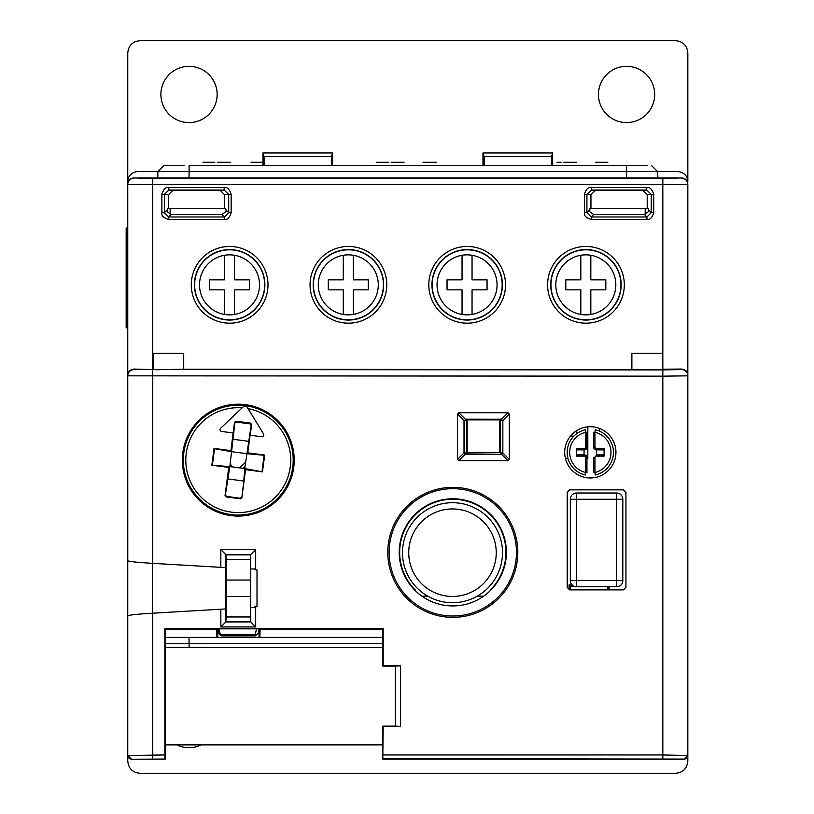 <?xml version="1.0" encoding="UTF-8"?>
<svg xmlns="http://www.w3.org/2000/svg" width="814" height="814" viewBox="0 0 814 814"><rect width="100%" height="100%" fill="white"/><g stroke="black" fill="none" stroke-linecap="round" stroke-linejoin="round"><path stroke-width="1.22" d="M677.828 177.91L137.759 177.91L157.763 177.91L157.865 171.652L157.763 177.91L677.828 177.91A10.002 10.002 0 0 1 678.54 177.93A10.002 10.002 0 0 0 677.828 177.91M439.855 177.91L440.995 177.91M446.214 177.91L450.895 177.91M453.53 177.91L454.629 177.91M457.651 177.91L459.381 177.91M136.528 171.734L137.759 171.652A10.002 10.002 0 0 0 127.757 181.654L127.757 187.912A10.002 10.002 0 0 1 127.757 187.881A10.002 10.002 0 0 0 127.757 187.912L127.757 53.195C128.388 45.503 132.56 41.331 140.252 40.7L675.335 40.7C683.027 41.331 687.199 45.503 687.83 53.195L687.83 181.654A10.002 10.002 0 0 0 677.828 171.652L679.059 171.734M137.047 177.93A10.002 10.002 0 0 1 137.759 177.91A10.002 10.002 0 0 0 137.047 177.93M137.759 171.652L189.001 171.652M127.757 393.62L127.757 301.953M687.83 465.506L687.83 299.745M377.147 165.405L189.123 165.405L189.123 171.652L677.828 171.652M127.757 181.654L127.991 179.487M128.236 178.602L128.561 177.717M128.592 177.645L129.467 176.058M129.589 175.885L130.494 174.776M130.586 174.684L131.929 173.524M132.01 173.474L132.835 172.955M133.527 172.588L135.429 171.927M680.158 171.927L682.061 172.588M682.753 172.955L683.577 173.474M683.658 173.524L685.001 174.684M685.093 174.776L685.999 175.885M686.121 176.058L686.996 177.645M687.026 177.717L687.352 178.602M687.596 179.487L687.83 181.654M126.17 227.91L126.17 327.93L126.17 227.91M167.287 643.64L189.001 643.599M382.794 643.599L165.262 643.64M384.707 165.405L430.881 165.405M167.023 171.612L157.865 171.652L164.225 165.405L184.127 165.405M179.355 165.405L175.305 165.405M170.34 165.405L167.918 165.405M189.123 165.405L647.659 165.405M643.091 165.405L638.959 165.405M635.968 165.405L631.298 165.405M626.577 177.91L626.465 165.405L379.426 165.405M445.991 165.405L438.492 165.405M618.976 165.405L609.259 165.405M611.823 165.405L614.265 165.405M616.371 165.405L617.979 165.405M438.736 165.405L441.178 165.405M443.274 165.405L444.882 165.405M203.785 165.405L196.296 165.405M196.632 165.405L197.629 165.405M199.247 165.405L201.343 165.405M206.349 165.405L259.188 165.405M657.722 171.652L657.824 177.91L657.722 171.652L651.363 165.405L657.722 171.652M648.3 171.612L626.587 171.652M202.951 162.281L214.794 162.281L202.951 162.281M607.824 162.281L595.634 162.281L607.824 162.281M576.668 162.281L563.807 162.281L576.668 162.281M557.03 162.281L561.1 162.281L557.03 162.281M436.548 162.281L423.005 162.281L436.548 162.281M428.418 162.281L434.177 162.281L428.418 162.281M404.039 162.281L391.178 162.281L404.039 162.281M388.471 162.281L376.282 162.281L388.471 162.281M251.027 162.281L261.528 162.281L251.027 162.281M230.372 162.281L217.511 162.281L230.372 162.281M131.502 759.259L165.262 759.045L131.502 759.259L127.757 755.514L127.757 760.805C128.388 768.497 132.56 772.669 140.252 773.3L675.335 773.3C683.027 772.669 687.199 768.497 687.83 760.805L687.83 707.173M687.83 637.026L687.83 607.661M687.83 544.637L687.83 534.147M626.577 122.588A28.134 28.134 0 0 0 654.7 94.455A28.134 28.134 0 0 0 626.577 66.331A28.134 28.134 0 0 0 598.443 94.455A28.134 28.134 0 0 0 626.577 122.588M189.011 122.588A28.134 28.134 0 0 0 217.145 94.455A28.134 28.134 0 0 0 189.011 66.331A28.134 28.134 0 0 0 160.887 94.455A28.134 28.134 0 0 0 189.011 122.588M176.801 744.881A28.134 28.134 0 0 0 201.221 744.881M552.645 165.405L552.645 152.971L482.977 152.971L484.177 156.654L484.177 165.405M482.977 165.405L482.977 152.971M332.611 165.405L332.611 152.971L331.41 156.654L264.143 156.654L264.143 165.405M262.942 165.405L262.942 152.971L332.611 152.971M262.942 152.971L264.143 156.654M331.41 156.654L331.41 165.405M484.177 156.654L551.444 156.654L551.444 165.405M552.645 152.971L551.444 156.654M437.047 284.859A30.006 30.006 0 0 1 467.053 254.853A30.006 30.006 0 0 1 497.059 284.859A30.006 30.006 0 0 1 467.053 314.865A30.006 30.006 0 0 1 437.047 284.859M555.809 284.859A30.006 30.006 0 0 1 585.815 254.853A30.006 30.006 0 0 1 615.822 284.859A30.006 30.006 0 0 1 585.815 314.865A30.006 30.006 0 0 1 555.809 284.859M472.049 314.438L472.049 289.855L487.057 289.855L487.057 279.853L472.049 279.853L472.049 255.27M462.047 255.27L462.047 279.853L447.049 279.853L447.049 289.855L462.047 289.855L462.047 314.438M590.822 314.438L590.822 289.855L605.82 289.855L605.82 279.853L590.822 279.853L590.822 255.27M580.82 255.27L580.82 279.853L565.811 279.853L565.811 289.855L580.82 289.855L580.82 314.438M645.197 208.404L645.197 214.418M170.136 214.357L170.136 208.404M199.511 284.859A30.006 30.006 0 0 1 229.517 254.853A30.006 30.006 0 0 1 259.524 284.859A30.006 30.006 0 0 1 229.517 314.865A30.006 30.006 0 0 1 199.511 284.859M318.284 284.859A30.006 30.006 0 0 1 348.29 254.853A30.006 30.006 0 0 1 378.286 284.859A30.006 30.006 0 0 1 348.29 314.865A30.006 30.006 0 0 1 318.284 284.859M234.524 314.438L234.524 289.855L249.522 289.855L249.522 279.853L234.524 279.853L234.524 255.27M224.522 255.27L224.522 279.853L209.513 279.853L209.513 289.855L224.522 289.855L224.522 314.438M353.286 314.438L353.286 289.855L368.284 289.855L368.284 279.853L353.286 279.853L353.286 255.27M343.284 255.27L343.284 279.853L328.286 279.853L328.286 289.855L343.284 289.855L343.284 314.438M245.543 462.271L239.54 467.867M245.034 466.168L242.755 468.294M587.82 426.841L587.82 458.628L586.945 458.628L587.82 458.628L587.82 426.841M568.05 458.628L565.476 458.628L568.05 458.628M467.175 419.525L466.554 419.882M490.303 590.628L490.303 590.028A53.134 53.134 0 0 0 490.394 514.845A53.134 53.134 0 0 0 415.211 514.845A53.134 53.134 0 0 0 415.293 590.028L415.293 590.628M572.1 584.9L569.067 584.9L569.067 589.784M609.076 589.865L609.076 586.772M427.726 596.153L421.927 596.153M483.679 596.153L477.258 596.153M466.554 419.525L466.554 452.381L500.305 452.381L500.305 419.525M452.492 602.716A50.01 50.01 0 0 0 502.492 552.706A50.01 50.01 0 0 0 452.492 502.696A50.01 50.01 0 0 0 402.482 552.706A50.01 50.01 0 0 0 452.492 602.716M576.566 586.772L576.566 580.524L616.574 580.524L616.574 499.267L570.319 499.267L570.319 580.524A6.247 6.247 0 0 0 576.566 586.772L616.574 586.772A6.247 6.247 0 0 0 622.822 580.524A6.247 6.247 0 0 1 616.574 586.772L616.574 580.524L622.822 580.524L622.822 499.267A6.247 6.247 0 0 0 616.574 493.009L576.566 493.009A6.247 6.247 0 0 0 570.319 499.267A6.247 6.247 0 0 1 576.566 493.009L576.566 580.524L570.319 580.524M616.574 493.009L616.574 499.267L622.822 499.267M570.319 589.865L570.319 586.151L573.839 586.151M607.824 586.772L607.824 589.865M576.566 456.135L584.442 456.135A1.252 1.252 0 0 1 585.693 457.387L585.693 472.486L586.945 472.486L586.945 457.387A2.503 2.503 0 0 0 584.442 454.884L577.065 454.884L576.566 456.135L576.566 448.626L577.065 449.877L584.442 449.877L584.442 448.626L576.566 448.626M586.945 447.385L585.693 447.385L585.693 432.275A20.625 20.625 0 0 0 585.693 472.486L585.429 474.989A23.128 23.128 0 0 1 585.429 429.772L585.693 432.275L586.945 432.275L586.945 447.385A2.503 2.503 0 0 1 584.442 449.877M584.065 449.877L584.065 454.884M594.942 457.387A1.252 1.252 0 0 1 596.194 456.135L596.194 454.884L603.571 454.884L604.069 456.135L604.069 448.626L603.571 449.877L596.194 449.877A2.503 2.503 0 0 1 593.691 447.385L593.691 432.275L594.942 432.275L595.207 429.772A23.128 23.128 0 0 1 595.207 474.989L594.942 472.486L593.691 472.486L593.691 457.387L594.942 457.387L594.942 472.486A20.625 20.625 0 0 0 594.942 432.275L594.942 447.385L596.194 448.626L604.069 448.626M596.57 454.884L596.57 449.877M599.236 430.118L599.806 428.54L599.236 430.118M570.472 436.131L573.86 436.131M576.566 433.781L576.566 430.718M467.175 452.381L467.175 419.882L499.684 419.882L499.684 452.381M687.83 389.011L687.83 187.973A10.002 10.002 0 0 0 687.83 187.942A10.002 10.002 0 0 1 687.83 187.973L687.83 210.836M127.757 389.011L127.757 187.973A10.002 10.002 0 0 1 127.757 187.942A10.002 10.002 0 0 0 127.757 187.973L127.757 210.836M255.677 569.78L255.677 549.603L250.427 554.853L250.325 559.594L226.19 559.594L225.844 554.609L225.844 567.623L152.757 563.359C137.556 562.443 129.233 561.568 127.778 560.744L127.757 375.834L662.83 376.16L662.83 754.965L687.83 755.514L684.086 759.259L382.794 759.045L383.18 726.414L400.58 726.414L400.58 665.842L383.18 665.842L383.18 628.622L164.866 628.622L164.866 754.965L127.757 755.514L127.757 627.401A10.002 10.002 0 0 0 127.778 628.042M260.124 628.622L259.859 637.403L259.025 637.403L259.025 628.622M259.025 637.403L217.765 637.403L217.765 628.622M382.794 637.403L259.859 637.403M260.124 629.283L382.794 629.283M165.262 629.283L216.666 629.283L216.931 637.403L217.765 637.403M216.666 629.283L216.666 628.622M216.931 637.403L165.262 637.403M258.496 628.622L258.496 632.753L255.372 635.876L221.418 635.876L218.294 632.753L218.294 628.622M502.849 452.381L502.849 421.052L501.475 419.251L465.893 419.179L464.367 421.398L464.367 452.035L466.239 453.907L500.966 454.253L502.849 452.381L502.849 421.052M502.492 452.035L500.62 453.907M500.966 419.179L466.239 419.525M500.62 419.525L502.492 421.398M509.31 459.422L509.31 414.011L508.007 412.708L458.852 412.708L457.549 414.011L457.549 459.422L458.852 460.724L508.007 460.724L509.31 459.422L502.777 452.879M465.893 419.179L464.011 421.052L464.011 452.381L465.384 454.181L500.966 454.253M152.757 758.709L152.757 613.196L225.844 608.933L225.844 621.947L226.19 616.961L250.325 616.961L250.671 621.947L250.671 607.559L254.833 607.58L254.833 606.817L257.01 606.705L257.01 569.851L254.833 569.739L254.833 568.976L250.671 568.986L250.671 607.559M182.316 460.134A55.942 55.942 0 0 0 238.258 516.076A55.942 55.942 0 0 0 294.2 460.134A55.942 55.942 0 0 0 238.258 404.192A55.942 55.942 0 0 0 182.316 460.134M564.692 452.34A25.631 25.631 0 0 0 590.323 477.971A25.631 25.631 0 0 0 615.944 452.34A25.631 25.631 0 0 0 590.323 426.719A25.631 25.631 0 0 0 564.692 452.34M567.195 492.348L567.195 587.362L569.688 589.865L623.453 589.865L625.946 587.362L625.946 492.348L623.453 489.845L569.688 489.845L567.195 492.348M387.79 552.36A65.008 65.008 0 0 0 452.798 617.368A65.008 65.008 0 0 0 517.806 552.36A65.008 65.008 0 0 0 452.798 487.352A65.008 65.008 0 0 0 387.79 552.36M631.878 369.21L631.878 353.256L662.525 353.256L662.525 369.21L661.08 369.688L183.71 369.21L157.01 369.729L134.005 369.057L134.005 369.576L662.83 369.912L662.83 376.16L687.83 375.834L687.83 755.331A3.755 3.755 180 0 1 684.086 759.086L684.086 759.259M662.83 369.912L681.583 369.576A6.247 6.247 0 0 1 687.83 375.834L687.83 386.792M662.525 369.21L681.583 369.057C685.927 369.861 688.013 371.845 687.83 375.02L687.83 184.188L687.83 375.02M183.71 369.21L183.71 353.256L153.063 353.256L153.063 369.21M590.944 208.404L589.947 208.506L589.651 211.63L593.711 214.479L644.434 214.479L648.493 211.63L648.677 210.104L648.198 208.506L647.201 208.404L647.201 194.8L642.775 190.435L595.37 190.435L590.944 194.8L590.944 208.404L647.201 208.404M168.386 208.404L167.389 208.506L167.094 211.63L171.154 214.479L221.876 214.479L225.936 211.63L226.119 210.104L225.641 208.506L224.644 208.404L224.644 194.8L220.218 190.435L172.812 190.435L168.386 194.8L168.386 208.404L224.644 208.404M313.41 284.819A35.002 35.002 0 0 0 348.412 319.821A35.002 35.002 0 0 0 383.414 284.819A35.002 35.002 0 0 0 348.412 249.817A35.002 35.002 0 0 0 313.41 284.819M194.638 284.819A35.002 35.002 0 0 0 229.64 319.821A35.002 35.002 0 0 0 264.652 284.819A35.002 35.002 0 0 0 229.64 249.817A35.002 35.002 0 0 0 194.638 284.819M432.173 284.819A35.002 35.002 0 0 0 467.175 319.821A35.002 35.002 0 0 0 502.177 284.819A35.002 35.002 0 0 0 467.175 249.817A35.002 35.002 0 0 0 432.173 284.819M550.936 284.819A35.002 35.002 0 0 0 585.948 319.821A35.002 35.002 0 0 0 620.95 284.819A35.002 35.002 0 0 0 585.948 249.817A35.002 35.002 0 0 0 550.936 284.819M168.844 187.535L224.186 187.535C227.228 186.894 229.548 189.174 231.156 194.393L231.156 212.668C229.67 217.776 227.411 220.034 224.379 219.444L168.651 219.444C163.543 217.959 161.284 215.7 161.884 212.668L161.884 194.393C163.421 189.224 165.741 186.945 168.844 187.535L168.844 190.038L224.186 190.038L228.693 194.393L228.693 212.668L224.379 216.982L168.651 216.982L164.347 212.668L164.347 194.393L168.844 190.038L172.812 190.435M591.402 187.535L646.743 187.535C649.786 186.894 652.106 189.174 653.713 194.393L653.713 212.668C652.228 217.776 649.969 220.034 646.937 219.444L591.208 219.444C586.1 217.959 583.841 215.7 584.442 212.668L584.442 194.393C585.978 189.224 588.298 186.945 591.402 187.535L591.402 190.038L595.37 190.435M168.651 219.444L168.651 216.982L171.154 214.479M161.884 212.668L164.347 212.668L166.911 210.104M161.884 194.393L168.386 194.8M224.186 187.535L224.186 190.038L220.218 190.435M231.156 212.668L228.693 212.668L226.119 210.104M224.379 219.444L224.379 216.982L221.876 214.479M256.522 628.622L382.794 628.622L382.794 647.374L165.262 647.374L165.262 628.622L219.017 628.622M165.262 759.045L165.262 744.881L382.794 744.881L382.895 726.129L395.289 726.129L395.289 666.127L382.895 666.127L382.794 647.374M383.119 758.709L684.086 759.086M131.502 759.086A3.755 3.755 180 0 1 127.757 755.331L127.757 560.653M127.757 386.792L127.757 375.834A6.247 6.247 180 0 1 134.005 369.576M127.757 184.188C128.073 180.332 130.159 178.246 134.005 177.93L681.583 177.93C685.429 178.246 687.515 180.332 687.83 184.188M134.005 177.93L152.757 178.541L662.83 178.541L681.583 177.93M382.794 759.045L382.794 744.881M382.895 647.476L165.262 647.374M382.895 744.779L165.15 744.779L165.15 647.476M400.58 665.842L395.289 666.127M400.58 726.414L395.289 726.129M164.866 754.965L164.937 758.709M152.757 613.196C137.556 614.102 129.233 614.977 127.778 615.811M225.844 567.623L225.844 608.933M250.325 559.594L250.325 616.961M226.19 559.594L226.19 616.961M255.677 549.603L220.838 549.603L225.844 554.609L250.671 554.609L250.671 568.986M250.234 580.046L226.282 580.046M250.234 596.499L226.282 596.499M220.838 609.452L220.838 626.943L225.844 621.947L250.671 621.947L255.677 626.943L255.677 606.766M127.757 375.02C127.706 371.723 129.792 369.739 134.005 369.057M134.005 178.215A6.247 6.247 180 0 0 127.757 184.463L687.83 184.463A6.247 6.247 0 0 0 681.583 178.215M255.209 634.655L220.329 634.655L219.017 628.835L256.522 628.835L255.209 634.655M584.442 194.393L586.904 194.393L591.402 190.038L646.743 190.038L651.251 194.393L651.251 212.668L646.937 216.982L591.208 216.982L586.904 212.668L586.904 194.393L590.944 194.8M646.743 187.535L646.743 190.038L642.775 190.435M653.713 212.668L651.251 212.668L648.677 210.104M646.937 219.444L646.937 216.982L644.434 214.479M591.208 219.444L591.208 216.982L593.711 214.479M584.442 212.668L586.904 212.668L589.468 210.104M389.133 552.36A63.665 63.665 0 0 0 452.798 616.025A63.665 63.665 0 0 0 516.473 552.36A63.665 63.665 0 0 0 452.798 488.685A63.665 63.665 0 0 0 389.133 552.36M506.379 552.36A53.582 53.582 0 0 0 452.798 498.779A53.582 53.582 0 0 0 399.216 552.36A53.582 53.582 0 0 0 452.798 605.942A53.582 53.582 0 0 0 506.379 552.36M233.13 432.977L230.952 450.61L214.051 448.392L211.844 465.211L228.744 467.44L225.051 495.492L225.376 495.004L226.455 496.408L240.272 498.229L240.466 498.779L241.87 497.7L245.563 469.647L262.464 471.876L264.672 455.057L247.771 452.828L250.091 435.215L261.691 436.742A1.872 1.872 0 0 0 263.543 433.903L246.642 406.318A54.457 54.457 0 0 0 244.088 405.983L220.635 428.245A1.872 1.872 0 0 0 221.673 431.471L233.13 432.977L234.544 422.252L235.948 421.184L250.57 423.107L250.061 423.86L236.243 422.039L234.839 423.117L229.843 466.595L228.744 467.44M240.466 498.779L226.119 496.896L225.051 495.492M242.155 407.824A52.452 52.452 0 0 0 190.181 481.115A52.452 52.452 0 0 0 279.263 492.846A52.452 52.452 0 0 0 248.036 408.597L246.316 405.799A54.925 54.925 0 0 1 292.714 467.297A54.925 54.925 0 0 1 231.084 514.59A54.925 54.925 0 0 1 183.801 452.96A54.925 54.925 0 0 1 244.536 405.565L244.088 405.983M250.061 423.86L251.139 425.264L251.648 424.511L250.234 435.225M251.648 424.511L250.57 423.107M246.316 405.799L246.642 406.318M244.231 405.86A54.599 54.599 0 0 1 246.54 406.155M245.563 469.647L244.719 468.549L262.464 471.876M251.139 425.264L244.719 468.549L229.843 466.595L225.376 495.004M247.771 452.828L246.673 453.673L264.123 455.25L261.976 471.55M211.844 465.211L229.843 466.595M214.051 448.392L214.54 448.718L212.393 465.018M214.54 448.718L231.797 451.719L230.952 450.61M264.672 455.057L264.123 455.25M249.023 441.371L232.723 439.224M246.673 453.673L231.797 451.719M241.87 497.7L243.803 481.033L227.493 478.886M241.677 497.151L240.272 498.229M244.719 468.549L243.803 481.033M232.458 466.931L230.189 463.929M189.123 647.374L189.011 637.403M189.123 171.652L189.011 177.91M452.492 596.459A43.753 43.753 0 0 0 496.245 552.706A43.753 43.753 0 0 0 452.492 508.954A43.753 43.753 0 0 0 408.73 552.706A43.753 43.753 0 0 0 452.492 596.459M570.319 589.539L607.824 589.539M585.693 447.385A1.252 1.252 0 0 1 584.442 448.626M584.442 454.884L584.442 456.135M586.945 457.387L585.693 457.387M596.194 456.135L604.069 456.135M596.194 448.626L596.194 449.877M594.942 447.385L593.691 447.385M502.777 420.553L509.31 414.011M501.475 454.181L508.007 460.724M458.852 460.724L465.384 454.181M464.082 452.879L457.549 459.422M457.549 414.011L464.082 420.553M465.384 419.251L458.852 412.708M508.007 412.708L501.475 419.251M383.18 754.965L662.83 754.965L662.83 758.709M220.838 626.943L255.677 626.943M220.838 549.603L220.838 567.104M152.757 563.359L152.757 369.912M681.583 369.576L681.583 369.057M152.757 369.21L152.757 178.541M662.83 178.541L662.83 369.21M191.28 284.819A38.36 38.36 0 0 1 229.64 246.459A38.36 38.36 0 0 1 267.999 284.819A38.36 38.36 0 0 1 229.64 323.178A38.36 38.36 0 0 1 191.28 284.819M310.053 284.819A38.36 38.36 0 0 1 348.412 246.459A38.36 38.36 0 0 1 386.772 284.819A38.36 38.36 0 0 1 348.412 323.178A38.36 38.36 0 0 1 310.053 284.819M428.815 284.819A38.36 38.36 0 0 1 467.175 246.459A38.36 38.36 0 0 1 505.535 284.819A38.36 38.36 0 0 1 467.175 323.178A38.36 38.36 0 0 1 428.815 284.819M547.588 284.819A38.36 38.36 0 0 1 585.948 246.459A38.36 38.36 0 0 1 624.307 284.819A38.36 38.36 0 0 1 585.948 323.178A38.36 38.36 0 0 1 547.588 284.819M231.156 194.393L224.644 194.8M250.427 554.853L226.089 554.853M226.089 621.703L250.427 621.703M152.32 613.217L152.32 563.329M653.713 194.393L647.201 194.8M194.414 284.819A35.236 35.236 0 0 1 229.64 249.583A35.236 35.236 0 0 1 264.876 284.819A35.236 35.236 0 0 1 229.64 320.055A35.236 35.236 0 0 1 194.414 284.819M313.176 284.819A35.236 35.236 0 0 1 348.412 249.583A35.236 35.236 0 0 1 383.648 284.819A35.236 35.236 0 0 1 348.412 320.055A35.236 35.236 0 0 1 313.176 284.819M431.939 284.819A35.236 35.236 0 0 1 467.175 249.583A35.236 35.236 0 0 1 502.411 284.819A35.236 35.236 0 0 1 467.175 320.055A35.236 35.236 0 0 1 431.939 284.819M550.712 284.819A35.236 35.236 0 0 1 585.948 249.583A35.236 35.236 0 0 1 621.174 284.819A35.236 35.236 0 0 1 585.948 320.055A35.236 35.236 0 0 1 550.712 284.819M234.544 422.252L234.839 423.117M235.948 421.184L236.243 422.039M687.83 472.324L687.83 475.223M687.83 477.309L687.83 478.235M687.83 473.616L687.83 475.742M164.225 165.405L157.865 171.652"/></g></svg>
